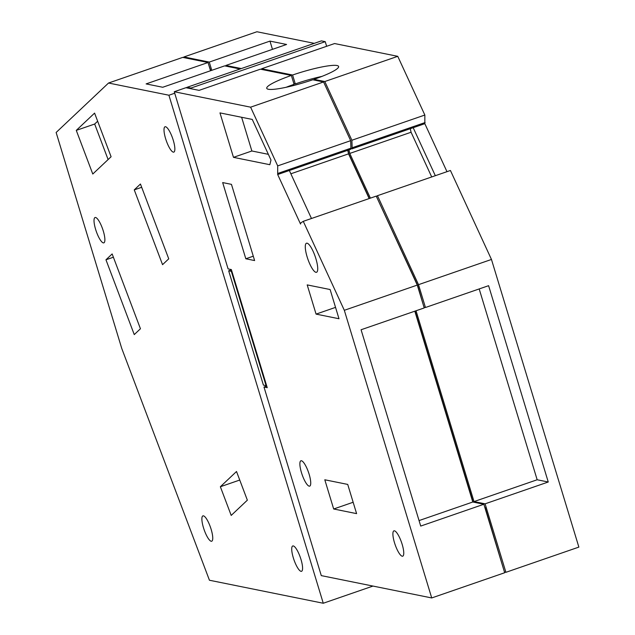 <?xml version="1.0" encoding="UTF-8"?>
<svg xmlns="http://www.w3.org/2000/svg" width="635" height="635" viewBox="0 0 635 635"><rect width="100%" height="100%" fill="white"/><g stroke="black" fill="none" stroke-linecap="round" stroke-linejoin="round"><path stroke-width="0.95" d="M323.263 603.25L168.91 95.226L108.537 83.026L56.134 132.477L121.73 348.385L209.439 580.239L323.263 603.25L372.967 586.073M236.514 471.503L247.356 500.174L231.203 515.422L220.361 486.743L236.514 471.503M105.958 259.786L112.149 253.944L140.446 328.755L134.255 334.597L105.958 259.786L113.387 257.223M134.255 189.865L140.446 184.023L168.743 258.826L162.552 264.668L134.255 189.865L141.684 187.293M111.093 156.742L92.781 174.022L76.279 130.381L94.583 113.109L111.093 156.742M293.33 557.863A13.414 3.397 -109.1 0 0 301.53 571.309A13.414 3.397 -109.1 0 0 300.974 559.403A13.414 3.397 -109.1 0 0 292.775 545.957A13.414 3.397 -109.1 0 0 293.33 557.863M211.137 529.32A13.414 3.397 -109.1 0 0 202.938 515.874A13.414 3.397 -109.1 0 0 203.494 527.78A13.414 3.397 -109.1 0 0 211.693 541.226A13.414 3.397 -109.1 0 0 211.137 529.32M103.275 230.965A13.414 3.397 -109.1 0 0 95.067 217.511A13.414 3.397 -109.1 0 0 95.631 229.418A13.414 3.397 -109.1 0 0 103.83 242.864A13.414 3.397 -109.1 0 0 103.275 230.965M165.616 138.668A13.414 3.397 -109.1 0 0 173.815 152.114A13.414 3.397 -109.1 0 0 173.252 140.216A13.414 3.397 -109.1 0 0 165.052 126.762A13.414 3.397 -109.1 0 0 165.616 138.668M168.91 95.226L174.72 93.226M240.094 68.985L224.663 65.865L162.735 87.265L146.113 83.907L208.042 62.508L182.721 57.388L108.537 83.026M220.361 486.743L239.744 480.044M76.279 130.381L94.671 124.031L97.655 121.214M108.109 159.56L94.671 124.031M208.042 62.508L210.542 70.747M209.026 65.746L210.796 70.66M241.316 68.564L225.885 65.445L226.108 66.159M225.885 65.445L286.583 44.466L269.962 41.108L209.264 62.079L211.773 70.318M209.264 62.079L183.952 56.959L183.364 57.515M183.952 56.959L256.913 31.75L314.277 43.347M269.962 41.108L272.471 49.347M303.276 221.329L300.807 222.917L300.538 224.052L277.685 174.53L277.701 165.886L250.611 107.172L174.268 91.734L228.092 268.907L231.346 269.565L267.232 387.675L263.977 387.017L321.286 575.62L431.721 597.948L344.321 310.301L303.276 221.329L376.237 196.12L417.282 285.083L424.228 307.935L361.077 329.755L420.719 526.074L483.87 504.253L504.682 572.738L431.721 597.948M174.268 91.734L185.912 87.709L199.088 90.368L260.398 69.183L291.362 75.446L294.068 84.336A37.552 5.358 -16.9 0 0 286.123 87.281M219.972 112.895L233.474 157.345L269.851 164.703L270.986 160.012L252.262 119.428L219.972 112.895M347.726 484.418L324.802 479.782L333.677 508.992L356.6 513.628L347.726 484.418M316.071 314.111L338.995 318.746L330.121 289.536L307.197 284.901L316.071 314.111L335.542 307.38M222.671 182.578L231.458 184.356L254.611 260.556L245.824 258.778L222.671 182.578M301.482 472.678A13.414 3.397 -109.1 0 0 309.682 486.132A13.414 3.397 -109.1 0 0 309.126 474.226A13.414 3.397 -109.1 0 0 300.926 460.78A13.414 3.397 -109.1 0 0 301.482 472.678M394.502 542.742A13.414 3.397 -109.1 0 0 402.701 556.197A13.414 3.397 -109.1 0 0 402.145 544.29A13.414 3.397 -109.1 0 0 393.946 530.844A13.414 3.397 -109.1 0 0 394.502 542.742M309.721 245.404A15.375 3.889 -109.1 0 0 306.483 243.229A15.375 3.889 -109.1 0 0 306.419 254.333A15.375 3.889 -109.1 0 0 313.285 270.105A15.375 3.889 -109.1 0 0 316.524 272.288A15.375 3.889 -109.1 0 0 316.587 261.175A15.375 3.889 -109.1 0 0 309.721 245.404M250.611 107.172L323.572 81.955L350.663 140.676L350.925 148.177L350.647 149.312L289.338 170.498L311.475 218.496M291.362 75.446A37.552 5.358 163.1 0 0 266.748 88.313A37.552 5.358 163.1 0 0 312.761 79.772L323.572 81.955M266.74 386.064L263.977 387.017M344.321 310.301L417.282 285.083M277.685 174.53L289.338 170.498M277.963 173.387L350.925 148.177M277.701 165.886L350.663 140.676M233.474 157.345L251.865 150.987L268.367 154.329M241.625 117.269L251.865 150.987M333.677 508.992L353.147 502.261M245.824 258.778L253.286 256.199M292.124 85.019L292.362 85.82M347.742 150.32L348.544 153.853L369.165 198.564M414.814 311.19L472.789 502.007L483.87 504.253M293.846 83.622L295.291 83.915L292.592 75.017L261.628 68.763L261.842 69.477M292.37 84.931L292.624 85.757M325.049 85.161L350.345 139.994M347.916 150.257L348.702 153.726L369.356 198.501M378.008 199.946L417.671 285.456L422.894 303.554M415.068 311.102L473.083 502.071M485.108 507.405L503.349 568.357M416.036 310.761L474.012 501.586L485.1 503.825L505.904 572.318L504.46 572.024M376.372 196.398L377.468 195.691L418.513 284.663L425.45 307.507L424.005 307.221M348.964 149.892L349.766 153.432L370.395 198.136M314.206 80.066L313.984 79.351L324.802 81.534L351.885 140.248L352.147 147.757L351.869 148.892L350.917 148.066M293.346 84.59L293.624 85.503M191.183 88.773L190.96 88.059L187.142 87.281L186.134 87.749M228.671 270.812L263.406 385.112L266.081 385.659L231.346 271.351L228.671 270.812L231.434 269.859M231.346 271.351L231.838 271.185M266.081 385.659L266.565 385.485M472.789 502.007L419.052 520.581M348.544 153.853L290.854 173.792M321.929 76.398A37.552 5.358 -16.9 0 0 295.291 83.915M313.984 79.351A37.552 5.358 -16.9 0 0 338.606 66.477A37.552 5.358 -16.9 0 0 292.592 75.017M324.802 81.534L397.756 56.324L334.589 43.545L261.628 68.763M505.904 572.318L578.866 547.1L491.466 259.453L450.429 170.482L377.468 195.691M425.45 307.507L488.601 285.687L548.251 482.005L485.1 503.825M418.513 284.663L491.466 259.453M548.251 482.005L537.162 479.766L474.012 501.586M479.187 288.941L537.162 479.766M410.273 128.707L411.075 132.247L431.705 176.951M411.075 132.247L349.766 153.432M351.869 148.892L424.831 123.674L424.847 115.038L397.756 56.324M352.147 147.757L425.109 122.539M351.885 140.248L424.847 115.038M326.644 46.291L325.231 41.656L190.96 88.059M325.231 41.656L321.413 40.886L187.142 87.281M424.831 123.674L446.976 171.672M413.187 127.706L435.324 175.697"/></g></svg>
